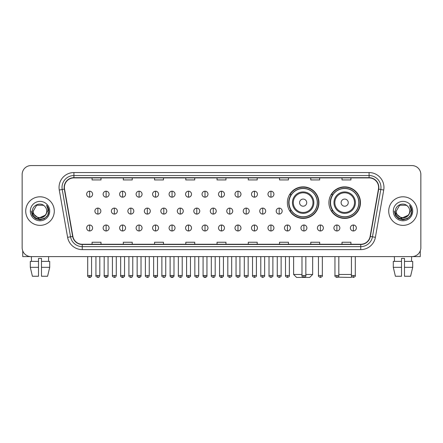 <?xml version="1.0" encoding="UTF-8"?>
<svg xmlns="http://www.w3.org/2000/svg" width="443" height="443" viewBox="0 0 443 443"><rect width="100%" height="100%" fill="white"/><g stroke="black" fill="none" stroke-linecap="round" stroke-linejoin="round"><path stroke-width="0.66" d="M328.911 202.634A15.771 15.771 0 0 0 344.682 218.405A15.771 15.771 0 0 0 360.452 202.634A15.771 15.771 0 0 0 344.682 186.868A15.771 15.771 0 0 0 328.911 202.634M287.374 202.634A15.771 15.771 0 0 0 303.145 218.405A15.771 15.771 0 0 0 318.916 202.634A15.771 15.771 0 0 0 303.145 186.868A15.771 15.771 0 0 0 287.374 202.634M291.156 210.669A14.431 14.431 0 0 1 291.156 194.604M332.693 210.669A14.431 14.431 0 0 1 332.693 194.604M22.15 174.487L22.15 247.681A8.926 8.926 0 0 0 31.076 256.608L411.924 256.608A8.926 8.926 0 0 0 420.85 247.681L420.85 174.487A8.926 8.926 0 0 0 411.924 165.566L31.076 165.566A8.926 8.926 0 0 0 22.15 174.487L22.15 247.681M25.722 211.084A14.281 14.281 0 0 0 40.003 225.371A14.281 14.281 0 0 0 54.284 211.084A14.281 14.281 0 0 0 40.003 196.803A14.281 14.281 0 0 0 25.722 211.084A14.281 14.281 0 0 0 40.003 225.371A14.281 14.281 0 0 0 54.284 211.084A14.281 14.281 0 0 0 40.003 196.803A14.281 14.281 0 0 0 25.722 211.084M388.716 211.084A14.281 14.281 0 0 0 402.997 225.371A14.281 14.281 0 0 0 417.278 211.084A14.281 14.281 0 0 0 402.997 196.803A14.281 14.281 0 0 0 388.716 211.084A14.281 14.281 0 0 0 402.997 225.371A14.281 14.281 0 0 0 417.278 211.084A14.281 14.281 0 0 0 402.997 196.803A14.281 14.281 0 0 0 388.716 211.084M64.401 187.433A9.519 9.519 0 0 1 73.92 177.909L369.08 177.909A9.519 9.519 0 0 1 378.455 189.083L370.115 236.396A9.519 9.519 0 0 1 360.735 244.259L82.265 244.259A9.519 9.519 0 0 1 72.885 236.396L64.545 189.083A9.519 9.519 0 0 1 64.401 187.433M64.163 187.433A9.757 9.757 0 0 0 64.313 189.128L72.652 236.435A9.757 9.757 0 0 0 82.265 244.497L360.735 244.497A9.757 9.757 0 0 0 370.348 236.435L378.687 189.128A9.757 9.757 0 0 0 369.08 177.671L73.92 177.671A9.757 9.757 0 0 0 64.163 187.433M59.273 190.014A14.879 14.879 0 0 1 73.92 172.554L369.08 172.554A14.879 14.879 0 0 1 383.727 190.014L375.387 237.326A14.879 14.879 0 0 1 360.735 249.619L82.265 249.619A14.879 14.879 0 0 1 67.613 237.326L59.273 190.014L62.203 189.499A11.9 11.9 0 0 1 73.92 175.533L369.08 175.533A11.9 11.9 0 0 1 380.797 189.499L372.458 236.806A11.9 11.9 0 0 1 360.735 246.64L82.265 246.64A11.9 11.9 0 0 1 70.542 236.806L62.203 189.499A11.9 11.9 0 0 1 62.02 187.433M411.924 165.566L31.076 165.566M31.076 256.608L411.924 256.608M420.85 247.681L420.85 174.487M370.348 236.435L372.458 236.806L380.797 189.499L383.727 190.014M217.037 177.909L217.037 179.924L225.963 179.924L225.963 177.909M185.794 177.909L185.794 179.924L194.721 179.924L194.721 177.909M154.552 177.909L154.552 179.924L163.478 179.924L163.478 177.909M123.315 177.909L123.315 179.924L132.241 179.924L132.241 177.909M92.072 177.909L92.072 179.924L100.998 179.924L100.998 177.909M248.279 177.909L248.279 179.924L257.206 179.924L257.206 177.909M279.522 177.909L279.522 179.924L288.448 179.924L288.448 177.909M310.759 177.909L310.759 179.924L319.685 179.924L319.685 177.909M342.002 177.909L342.002 179.924L350.928 179.924L350.928 177.909M225.963 244.259L225.963 242.249L217.037 242.249L217.037 244.259M194.721 244.259L194.721 242.249L185.794 242.249L185.794 244.259M163.478 244.259L163.478 242.249L154.552 242.249L154.552 244.259M132.241 244.259L132.241 242.249L123.315 242.249L123.315 244.259M100.998 244.259L100.998 242.249L92.072 242.249L92.072 244.259M257.206 244.259L257.206 242.249L248.279 242.249L248.279 244.259M288.448 244.259L288.448 242.249L279.522 242.249L279.522 244.259M319.685 244.259L319.685 242.249L310.759 242.249L310.759 244.259M350.928 244.259L350.928 242.249L342.002 242.249L342.002 244.259M46.725 211.084C47.141 219.761 32.865 219.761 33.28 211.084L36.642 205.264L43.364 205.264L44.405 206.006C40.28 201.681 32.333 205.242 32.411 211.084C31.652 221.467 48.486 221.738 48.758 211.588L48.774 211.084C48.747 208.88 48.016 206.942 46.57 205.275C47.667 207.075 48.054 209.013 47.728 211.084L45.153 215.409A6.723 6.723 0 0 0 46.725 211.084C47.141 219.761 32.865 219.761 33.28 211.084L36.642 205.264L43.364 205.264L44.405 206.006A6.723 6.723 0 0 1 46.725 211.084C47.141 219.761 32.865 219.761 33.28 211.084C32.926 217.148 41.587 220.232 45.153 215.409M45.585 215.049L38.569 218.227L32.621 213.266M30.301 211.084A9.702 9.702 0 0 0 40.003 220.786A9.702 9.702 0 0 0 49.705 211.084A9.702 9.702 0 0 0 40.003 201.388A9.702 9.702 0 0 0 30.301 211.084M46.57 205.275L48.769 211.339L48.359 208.431L48.769 211.339L48.359 208.431L48.769 211.339L46.637 205.347L48.769 211.339L46.637 205.347L48.774 211.084L47.595 215.47L44.389 218.681L40.003 219.855L35.617 218.681L32.405 215.47L31.231 211.084M46.637 205.347L48.769 211.344M22.743 250.888L22.743 256.608L57.258 256.608M30.296 261.37L30.296 267.323L32.411 276.249L30.296 267.323L30.296 261.37L38.513 261.37L38.513 258.396L41.492 258.396L41.492 261.37L49.71 261.37L49.71 267.323L47.595 276.249L49.71 267.323L41.492 267.323L41.492 261.37L41.492 276.249L47.595 276.249M48.63 256.608L48.503 261.37M38.513 261.37L38.513 276.249L32.411 276.249M30.296 267.323L38.513 267.323M31.375 256.608L31.503 261.37M305.853 274.461L312.664 274.461L309.69 277.434L296.6 277.434L293.62 274.461L301.982 274.461M306.717 202.634A3.572 3.572 0 0 0 303.145 199.068A3.572 3.572 0 0 0 299.573 202.634A3.572 3.572 0 0 0 303.145 206.205A3.572 3.572 0 0 0 306.717 202.634M313.854 202.634A10.71 10.71 0 0 0 303.145 191.924A10.71 10.71 0 0 0 292.435 202.634A10.71 10.71 0 0 0 303.145 213.349A10.71 10.71 0 0 0 313.854 202.634A10.71 10.71 0 0 1 303.145 213.349A10.71 10.71 0 0 1 292.435 202.634M317.277 202.634A14.132 14.132 0 0 0 303.145 188.502A14.132 14.132 0 0 0 289.013 202.634A14.132 14.132 0 0 0 303.145 216.771A14.132 14.132 0 0 0 317.277 202.634M318.617 202.634A15.472 15.472 0 0 1 289.921 210.669L291.356 210.669A14.265 14.265 0 0 0 312.581 213.332A14.265 14.265 0 0 0 312.581 191.941A14.265 14.265 0 0 0 291.356 194.604L289.921 194.604A15.472 15.472 0 0 1 318.617 202.634M351.903 276.764L351.227 277.434L337.865 277.168M338.817 274.461L351.432 274.461M348.253 202.634A3.572 3.572 0 0 0 344.682 199.068A3.572 3.572 0 0 0 341.11 202.634A3.572 3.572 0 0 0 344.682 206.205A3.572 3.572 0 0 0 348.253 202.634M355.391 202.634A10.71 10.71 0 0 0 344.682 191.924A10.71 10.71 0 0 0 333.967 202.634A10.71 10.71 0 0 0 344.682 213.349A10.71 10.71 0 0 0 355.391 202.634A10.71 10.71 0 0 1 344.682 213.349A10.71 10.71 0 0 1 333.967 202.634M358.813 202.634A14.132 14.132 0 0 0 344.682 188.502A14.132 14.132 0 0 0 330.55 202.634A14.132 14.132 0 0 0 344.682 216.771A14.132 14.132 0 0 0 358.813 202.634M360.153 202.634A15.472 15.472 0 0 1 331.458 210.669L332.892 210.669A14.265 14.265 0 0 0 354.118 213.332A14.265 14.265 0 0 0 354.118 191.941A14.265 14.265 0 0 0 332.892 194.604L331.458 194.604A15.472 15.472 0 0 1 360.153 202.634M89.63 191.21A2.974 2.974 0 0 0 86.656 194.184A2.974 2.974 0 0 0 89.63 197.163A2.974 2.974 0 0 0 92.609 194.184A2.974 2.974 0 0 0 89.63 191.21L89.63 197.163A2.974 2.974 0 0 0 92.609 194.184A2.974 2.974 0 0 0 89.63 191.21M106.115 191.21A2.974 2.974 0 0 0 103.141 194.184A2.974 2.974 0 0 0 106.115 197.163A2.974 2.974 0 0 0 109.089 194.184A2.974 2.974 0 0 0 106.115 191.21L106.115 197.163A2.974 2.974 0 0 0 109.089 194.184A2.974 2.974 0 0 0 106.115 191.21M122.6 191.21A2.974 2.974 0 0 0 119.621 194.184A2.974 2.974 0 0 0 122.6 197.163A2.974 2.974 0 0 0 125.574 194.184A2.974 2.974 0 0 0 122.6 191.21L122.6 197.163A2.974 2.974 0 0 0 125.574 194.184A2.974 2.974 0 0 0 122.6 191.21M139.08 191.21A2.974 2.974 0 0 0 136.106 194.184A2.974 2.974 0 0 0 139.08 197.163A2.974 2.974 0 0 0 142.059 194.184A2.974 2.974 0 0 0 139.08 191.21L139.08 197.163A2.974 2.974 0 0 0 142.059 194.184A2.974 2.974 0 0 0 139.08 191.21M155.565 191.21A2.974 2.974 0 0 0 152.591 194.184A2.974 2.974 0 0 0 155.565 197.163A2.974 2.974 0 0 0 158.539 194.184A2.974 2.974 0 0 0 155.565 191.21L155.565 197.163A2.974 2.974 0 0 0 158.539 194.184A2.974 2.974 0 0 0 155.565 191.21M172.05 191.21A2.974 2.974 0 0 0 169.076 194.184A2.974 2.974 0 0 0 172.05 197.163A2.974 2.974 0 0 0 175.024 194.184A2.974 2.974 0 0 0 172.05 191.21L172.05 197.163A2.974 2.974 0 0 0 175.024 194.184A2.974 2.974 0 0 0 172.05 191.21M188.535 191.21A2.974 2.974 0 0 0 185.556 194.184A2.974 2.974 0 0 0 188.535 197.163A2.974 2.974 0 0 0 191.509 194.184A2.974 2.974 0 0 0 188.535 191.21L188.535 197.163A2.974 2.974 0 0 0 191.509 194.184A2.974 2.974 0 0 0 188.535 191.21M205.015 191.21A2.974 2.974 0 0 0 202.041 194.184A2.974 2.974 0 0 0 205.015 197.163A2.974 2.974 0 0 0 207.994 194.184A2.974 2.974 0 0 0 205.015 191.21L205.015 197.163A2.974 2.974 0 0 0 207.994 194.184A2.974 2.974 0 0 0 205.015 191.21M221.5 191.21A2.974 2.974 0 0 0 218.526 194.184A2.974 2.974 0 0 0 221.5 197.163A2.974 2.974 0 0 0 224.474 194.184A2.974 2.974 0 0 0 221.5 191.21L221.5 197.163A2.974 2.974 0 0 0 224.474 194.184A2.974 2.974 0 0 0 221.5 191.21M237.985 191.21A2.974 2.974 0 0 0 235.006 194.184A2.974 2.974 0 0 0 237.985 197.163A2.974 2.974 0 0 0 240.959 194.184A2.974 2.974 0 0 0 237.985 191.21L237.985 197.163A2.974 2.974 0 0 0 240.959 194.184A2.974 2.974 0 0 0 237.985 191.21M254.465 191.21A2.974 2.974 0 0 0 251.491 194.184A2.974 2.974 0 0 0 254.465 197.163A2.974 2.974 0 0 0 257.444 194.184A2.974 2.974 0 0 0 254.465 191.21L254.465 197.163A2.974 2.974 0 0 0 257.444 194.184A2.974 2.974 0 0 0 254.465 191.21M270.95 191.21A2.974 2.974 0 0 0 267.976 194.184A2.974 2.974 0 0 0 270.95 197.163A2.974 2.974 0 0 0 273.924 194.184A2.974 2.974 0 0 0 270.95 191.21L270.95 197.163A2.974 2.974 0 0 0 273.924 194.184A2.974 2.974 0 0 0 270.95 191.21M97.875 208.11A2.974 2.974 0 0 0 94.896 211.084A2.974 2.974 0 0 0 97.875 214.063A2.974 2.974 0 0 0 100.849 211.084A2.974 2.974 0 0 0 97.875 208.11L97.875 214.063A2.974 2.974 0 0 0 100.849 211.084A2.974 2.974 0 0 0 97.875 208.11M114.355 208.11A2.974 2.974 0 0 0 111.381 211.084A2.974 2.974 0 0 0 114.355 214.063A2.974 2.974 0 0 0 117.334 211.084A2.974 2.974 0 0 0 114.355 208.11L114.355 214.063A2.974 2.974 0 0 0 117.334 211.084A2.974 2.974 0 0 0 114.355 208.11M130.84 208.11A2.974 2.974 0 0 0 127.866 211.084A2.974 2.974 0 0 0 130.84 214.063A2.974 2.974 0 0 0 133.814 211.084A2.974 2.974 0 0 0 130.84 208.11L130.84 214.063A2.974 2.974 0 0 0 133.814 211.084A2.974 2.974 0 0 0 130.84 208.11M147.325 208.11A2.974 2.974 0 0 0 144.346 211.084A2.974 2.974 0 0 0 147.325 214.063A2.974 2.974 0 0 0 150.299 211.084A2.974 2.974 0 0 0 147.325 208.11L147.325 214.063A2.974 2.974 0 0 0 150.299 211.084A2.974 2.974 0 0 0 147.325 208.11M163.805 208.11A2.974 2.974 0 0 0 160.831 211.084A2.974 2.974 0 0 0 163.805 214.063A2.974 2.974 0 0 0 166.784 211.084A2.974 2.974 0 0 0 163.805 208.11L163.805 214.063A2.974 2.974 0 0 0 166.784 211.084A2.974 2.974 0 0 0 163.805 208.11M180.29 208.11A2.974 2.974 0 0 0 177.316 211.084A2.974 2.974 0 0 0 180.29 214.063A2.974 2.974 0 0 0 183.269 211.084A2.974 2.974 0 0 0 180.29 208.11L180.29 214.063A2.974 2.974 0 0 0 183.269 211.084A2.974 2.974 0 0 0 180.29 208.11M196.775 208.11A2.974 2.974 0 0 0 193.801 211.084A2.974 2.974 0 0 0 196.775 214.063A2.974 2.974 0 0 0 199.749 211.084A2.974 2.974 0 0 0 196.775 208.11L196.775 214.063A2.974 2.974 0 0 0 199.749 211.084A2.974 2.974 0 0 0 196.775 208.11M213.26 208.11A2.974 2.974 0 0 0 210.281 211.084A2.974 2.974 0 0 0 213.26 214.063A2.974 2.974 0 0 0 216.234 211.084A2.974 2.974 0 0 0 213.26 208.11L213.26 214.063A2.974 2.974 0 0 0 216.234 211.084A2.974 2.974 0 0 0 213.26 208.11M229.74 208.11A2.974 2.974 0 0 0 226.766 211.084A2.974 2.974 0 0 0 229.74 214.063A2.974 2.974 0 0 0 232.719 211.084A2.974 2.974 0 0 0 229.74 208.11L229.74 214.063A2.974 2.974 0 0 0 232.719 211.084A2.974 2.974 0 0 0 229.74 208.11M246.225 208.11A2.974 2.974 0 0 0 243.251 211.084A2.974 2.974 0 0 0 246.225 214.063A2.974 2.974 0 0 0 249.199 211.084A2.974 2.974 0 0 0 246.225 208.11L246.225 214.063A2.974 2.974 0 0 0 249.199 211.084A2.974 2.974 0 0 0 246.225 208.11M262.71 208.11A2.974 2.974 0 0 0 259.731 211.084A2.974 2.974 0 0 0 262.71 214.063A2.974 2.974 0 0 0 265.684 211.084A2.974 2.974 0 0 0 262.71 208.11L262.71 214.063A2.974 2.974 0 0 0 265.684 211.084A2.974 2.974 0 0 0 262.71 208.11M279.195 208.11A2.974 2.974 0 0 0 276.216 211.084A2.974 2.974 0 0 0 279.195 214.063A2.974 2.974 0 0 0 282.169 211.084A2.974 2.974 0 0 0 279.195 208.11L279.195 214.063A2.974 2.974 0 0 0 282.169 211.084A2.974 2.974 0 0 0 279.195 208.11M89.63 225.011A2.974 2.974 0 0 0 86.656 227.984A2.974 2.974 0 0 0 89.63 230.964A2.974 2.974 0 0 0 92.609 227.984A2.974 2.974 0 0 0 89.63 225.011L89.63 230.964A2.974 2.974 0 0 0 92.609 227.984A2.974 2.974 0 0 0 89.63 225.011M106.115 225.011A2.974 2.974 0 0 0 103.141 227.984A2.974 2.974 0 0 0 106.115 230.964A2.974 2.974 0 0 0 109.089 227.984A2.974 2.974 0 0 0 106.115 225.011L106.115 230.964A2.974 2.974 0 0 0 109.089 227.984A2.974 2.974 0 0 0 106.115 225.011M122.6 225.011A2.974 2.974 0 0 0 119.621 227.984A2.974 2.974 0 0 0 122.6 230.964A2.974 2.974 0 0 0 125.574 227.984A2.974 2.974 0 0 0 122.6 225.011L122.6 230.964A2.974 2.974 0 0 0 125.574 227.984A2.974 2.974 0 0 0 122.6 225.011M139.08 225.011A2.974 2.974 0 0 0 136.106 227.984A2.974 2.974 0 0 0 139.08 230.964A2.974 2.974 0 0 0 142.059 227.984A2.974 2.974 0 0 0 139.08 225.011L139.08 230.964A2.974 2.974 0 0 0 142.059 227.984A2.974 2.974 0 0 0 139.08 225.011M155.565 225.011A2.974 2.974 0 0 0 152.591 227.984A2.974 2.974 0 0 0 155.565 230.964A2.974 2.974 0 0 0 158.539 227.984A2.974 2.974 0 0 0 155.565 225.011L155.565 230.964A2.974 2.974 0 0 0 158.539 227.984A2.974 2.974 0 0 0 155.565 225.011M172.05 225.011A2.974 2.974 0 0 0 169.076 227.984A2.974 2.974 0 0 0 172.05 230.964A2.974 2.974 0 0 0 175.024 227.984A2.974 2.974 0 0 0 172.05 225.011L172.05 230.964A2.974 2.974 0 0 0 175.024 227.984A2.974 2.974 0 0 0 172.05 225.011M188.535 225.011A2.974 2.974 0 0 0 185.556 227.984A2.974 2.974 0 0 0 188.535 230.964A2.974 2.974 0 0 0 191.509 227.984A2.974 2.974 0 0 0 188.535 225.011L188.535 230.964A2.974 2.974 0 0 0 191.509 227.984A2.974 2.974 0 0 0 188.535 225.011M205.015 225.011A2.974 2.974 0 0 0 202.041 227.984A2.974 2.974 0 0 0 205.015 230.964A2.974 2.974 0 0 0 207.994 227.984A2.974 2.974 0 0 0 205.015 225.011L205.015 230.964A2.974 2.974 0 0 0 207.994 227.984A2.974 2.974 0 0 0 205.015 225.011M221.5 225.011A2.974 2.974 0 0 0 218.526 227.984A2.974 2.974 0 0 0 221.5 230.964A2.974 2.974 0 0 0 224.474 227.984A2.974 2.974 0 0 0 221.5 225.011L221.5 230.964A2.974 2.974 0 0 0 224.474 227.984A2.974 2.974 0 0 0 221.5 225.011M237.985 225.011A2.974 2.974 0 0 0 235.006 227.984A2.974 2.974 0 0 0 237.985 230.964A2.974 2.974 0 0 0 240.959 227.984A2.974 2.974 0 0 0 237.985 225.011L237.985 230.964A2.974 2.974 0 0 0 240.959 227.984A2.974 2.974 0 0 0 237.985 225.011M254.465 225.011A2.974 2.974 0 0 0 251.491 227.984A2.974 2.974 0 0 0 254.465 230.964A2.974 2.974 0 0 0 257.444 227.984A2.974 2.974 0 0 0 254.465 225.011L254.465 230.964A2.974 2.974 0 0 0 257.444 227.984A2.974 2.974 0 0 0 254.465 225.011M270.95 225.011A2.974 2.974 0 0 0 267.976 227.984A2.974 2.974 0 0 0 270.95 230.964A2.974 2.974 0 0 0 273.924 227.984A2.974 2.974 0 0 0 270.95 225.011L270.95 230.964A2.974 2.974 0 0 0 273.924 227.984A2.974 2.974 0 0 0 270.95 225.011M287.435 225.011A2.974 2.974 0 0 0 284.461 227.984A2.974 2.974 0 0 0 287.435 230.964A2.974 2.974 0 0 0 290.409 227.984A2.974 2.974 0 0 0 287.435 225.011L287.435 230.964A2.974 2.974 0 0 0 290.409 227.984A2.974 2.974 0 0 0 287.435 225.011M303.92 225.011A2.974 2.974 0 0 0 300.941 227.984A2.974 2.974 0 0 0 303.92 230.964A2.974 2.974 0 0 0 306.894 227.984A2.974 2.974 0 0 0 303.92 225.011L303.92 230.964A2.974 2.974 0 0 0 306.894 227.984A2.974 2.974 0 0 0 303.92 225.011M320.4 225.011A2.974 2.974 0 0 0 317.426 227.984A2.974 2.974 0 0 0 320.4 230.964A2.974 2.974 0 0 0 323.379 227.984A2.974 2.974 0 0 0 320.4 225.011L320.4 230.964A2.974 2.974 0 0 0 323.379 227.984A2.974 2.974 0 0 0 320.4 225.011M336.885 225.011A2.974 2.974 0 0 0 333.911 227.984A2.974 2.974 0 0 0 336.885 230.964A2.974 2.974 0 0 0 339.859 227.984A2.974 2.974 0 0 0 336.885 225.011L336.885 230.964A2.974 2.974 0 0 0 339.859 227.984A2.974 2.974 0 0 0 336.885 225.011M353.37 225.011A2.974 2.974 0 0 0 350.391 227.984A2.974 2.974 0 0 0 353.37 230.964A2.974 2.974 0 0 0 356.344 227.984A2.974 2.974 0 0 0 353.37 225.011L353.37 230.964A2.974 2.974 0 0 0 356.344 227.984A2.974 2.974 0 0 0 353.37 225.011M420.257 250.888L420.257 256.608L385.742 256.608M393.29 261.37L393.29 267.323L395.405 276.249L393.29 267.323L393.29 261.37L401.508 261.37L401.508 258.396L404.487 258.396L404.487 261.37L412.704 261.37L412.704 267.323L410.589 276.249L412.704 267.323L404.487 267.323L404.487 261.37M411.625 256.608L411.497 261.37M401.508 261.37L401.508 276.249L395.405 276.249M393.29 267.323L401.508 267.323M410.589 276.249L404.487 276.249L404.487 267.323M394.37 256.608L394.497 261.37M409.72 211.084C410.135 219.761 395.859 219.761 396.275 211.084L399.636 205.264L406.358 205.264L407.405 206.006C403.274 201.681 395.333 205.242 395.405 211.084C394.652 221.467 411.481 221.738 411.752 211.588L411.768 211.084C411.741 208.88 411.01 206.942 409.565 205.275C410.661 207.075 411.049 209.013 410.727 211.084L408.153 215.409A6.723 6.723 0 0 0 409.72 211.084C410.135 219.761 395.859 219.761 396.275 211.084C395.859 219.761 410.135 219.761 409.72 211.084A6.723 6.723 0 0 0 407.405 206.006M408.153 215.409C404.581 220.232 395.926 217.148 396.275 211.084M408.579 215.049L401.563 218.227L395.616 213.266M393.295 211.084A9.702 9.702 0 0 0 402.997 220.786A9.702 9.702 0 0 0 412.699 211.084A9.702 9.702 0 0 0 402.997 201.388A9.702 9.702 0 0 0 393.295 211.084M409.565 205.275L411.763 211.339L411.353 208.431L411.763 211.339L411.353 208.431L411.763 211.339L409.631 205.347L411.763 211.339L409.631 205.347L411.768 211.084L410.595 215.47L407.383 218.681L402.997 219.855L398.611 218.681L395.405 215.47L394.226 211.084M409.631 205.347L411.763 211.344M369.08 172.554L369.08 177.671M62.203 189.499L64.313 189.128M82.265 249.619L82.265 244.497M360.735 244.497L360.735 249.619M67.613 237.326L72.652 236.435M378.687 189.128L380.797 189.499M73.92 172.554L73.92 177.671M372.458 236.806L375.387 237.326M312.985 202.634A9.84 9.84 0 0 0 303.145 192.794A9.84 9.84 0 0 0 293.305 202.634A9.84 9.84 0 0 0 303.145 212.474A9.84 9.84 0 0 0 312.985 202.634M354.522 202.634A9.84 9.84 0 0 0 344.682 192.794A9.84 9.84 0 0 0 334.842 202.634A9.84 9.84 0 0 0 344.682 212.474A9.84 9.84 0 0 0 354.522 202.634M97.875 275.502L95.937 275.502C95.55 276.122 96.192 276.764 97.875 277.434L97.875 275.502L99.808 275.502L99.808 256.608M114.355 275.502L112.422 275.502C112.029 276.122 112.677 276.764 114.355 277.434L114.355 275.502L116.293 275.502L116.293 256.608M130.84 275.502L128.907 275.502C128.514 276.122 129.157 276.764 130.84 277.434L130.84 275.502L132.773 275.502L132.773 256.608M147.325 275.502L145.393 275.502C144.999 276.122 145.642 276.764 147.325 277.434L147.325 275.502L149.258 275.502L149.258 256.608M163.805 275.502L161.872 275.502C161.479 276.122 162.127 276.764 163.805 277.434L163.805 275.502L165.743 275.502L165.743 256.608M180.29 275.502L178.357 275.502C177.964 276.122 178.612 276.764 180.29 277.434L180.29 275.502L182.223 275.502L182.223 256.608M196.775 275.502L194.842 275.502C194.449 276.122 195.092 276.764 196.775 277.434L196.775 275.502L198.708 275.502L198.708 256.608M213.26 275.502L211.322 275.502C210.934 276.122 211.577 276.764 213.26 277.434L213.26 275.502L215.193 275.502L215.193 256.608M229.74 275.502L227.807 275.502C227.414 276.122 228.062 276.764 229.74 277.434L229.74 275.502L231.678 275.502L231.678 256.608M246.225 275.502L244.292 275.502C243.899 276.122 244.542 276.764 246.225 277.434L246.225 275.502L248.158 275.502L248.158 256.608M262.71 275.502L260.777 275.502C260.384 276.122 261.027 276.764 262.71 277.434L262.71 275.502L264.643 275.502L264.643 256.608M279.195 275.502L277.257 275.502C276.864 276.122 277.512 276.764 279.195 277.434L279.195 275.502L281.128 275.502L281.128 256.608M89.63 275.502L87.697 275.502C87.304 276.122 87.952 276.764 89.63 277.434L89.63 275.502L91.568 275.502C91.956 276.122 91.313 276.764 89.63 277.434C88.678 277.528 88.035 276.881 87.697 275.502L87.697 256.608M106.115 275.502L104.183 275.502C103.789 276.122 104.432 276.764 106.115 277.434L106.115 275.502L108.048 275.502C108.441 276.122 107.799 276.764 106.115 277.434C105.163 277.528 104.52 276.881 104.183 275.502L104.183 256.608M122.6 275.502L120.662 275.502C120.274 276.122 120.917 276.764 122.6 277.434L122.6 275.502L124.533 275.502C124.926 276.122 124.278 276.764 122.6 277.434C121.648 277.528 121 276.881 120.662 275.502L120.662 256.608M139.08 275.502L137.147 275.502C136.754 276.122 137.402 276.764 139.08 277.434L139.08 275.502L141.018 275.502C141.411 276.122 140.763 276.764 139.08 277.434C138.133 277.528 137.485 276.881 137.147 275.502L137.147 256.608L137.147 275.502M155.565 275.502L153.632 275.502C153.239 276.122 153.882 276.764 155.565 277.434L155.565 275.502L157.498 275.502C157.891 276.122 157.248 276.764 155.565 277.434C154.613 277.528 153.97 276.881 153.632 275.502L153.632 256.608M172.05 275.502L170.118 275.502C169.724 276.122 170.367 276.764 172.05 277.434L172.05 275.502L173.983 275.502C174.376 276.122 173.734 276.764 172.05 277.434C171.098 277.528 170.455 276.881 170.118 275.502L170.118 256.608M188.535 275.502L186.597 275.502C186.204 276.122 186.852 276.764 188.535 277.434L188.535 275.502L190.468 275.502C190.861 276.122 190.213 276.764 188.535 277.434C187.583 277.528 186.935 276.881 186.597 275.502L186.597 256.608M205.015 275.502L203.082 275.502C202.689 276.122 203.337 276.764 205.015 277.434L205.015 275.502L206.953 275.502C207.341 276.122 206.698 276.764 205.015 277.434C204.062 277.528 203.42 276.881 203.082 275.502L203.082 256.608M221.5 275.502L219.567 275.502C219.174 276.122 219.817 276.764 221.5 277.434L221.5 275.502L223.433 275.502C223.826 276.122 223.183 276.764 221.5 277.434C220.548 277.528 219.905 276.881 219.567 275.502L219.567 256.608M237.985 275.502L236.047 275.502C235.659 276.122 236.302 276.764 237.985 277.434L237.985 275.502L239.918 275.502L239.918 256.608L239.918 275.502C240.311 276.122 239.663 276.764 237.985 277.434M254.465 275.502L252.532 275.502L252.532 256.608L252.532 275.502C252.139 276.122 252.787 276.764 254.465 277.434L254.465 275.502L256.403 275.502L256.403 256.608M270.95 275.502L269.017 275.502C268.624 276.122 269.266 276.764 270.95 277.434L270.95 275.502L272.882 275.502L272.882 256.608M287.435 275.502L285.502 275.502C285.109 276.122 285.752 276.764 287.435 277.434L287.435 275.502L289.368 275.502L289.368 256.608M303.92 275.502L301.982 275.502C301.589 276.122 302.237 276.764 303.92 277.434L303.92 275.502L305.853 275.502L305.853 256.608M320.4 275.502L318.467 275.502C318.074 276.122 318.722 276.764 320.4 277.434L320.4 275.502L322.338 275.502L322.338 256.608M336.885 275.502L334.952 275.502C334.559 276.122 335.201 276.764 336.885 277.434L336.885 275.502L338.817 275.502L338.817 256.608M353.37 275.502L351.432 275.502C351.044 276.122 351.687 276.764 353.37 277.434L353.37 275.502L355.303 275.502L355.303 256.608M312.664 256.608L312.664 274.461M293.62 256.608L293.62 274.461M95.937 275.502L95.937 256.608M99.808 275.502C99.47 276.881 98.828 277.528 97.875 277.434M112.422 275.502L112.422 256.608M116.293 275.502C115.955 276.881 115.307 277.528 114.355 277.434M128.907 275.502L128.907 256.608M132.773 275.502C132.435 276.881 131.792 277.528 130.84 277.434M145.393 275.502L145.393 256.608M149.258 275.502C148.92 276.881 148.278 277.528 147.325 277.434M161.872 275.502L161.872 256.608M165.743 275.502C165.405 276.881 164.757 277.528 163.805 277.434M178.357 275.502L178.357 256.608M182.223 275.502C181.89 276.881 181.242 277.528 180.29 277.434M194.842 275.502L194.842 256.608M198.708 275.502C198.37 276.881 197.728 277.528 196.775 277.434M211.322 275.502L211.322 256.608M215.193 275.502C214.855 276.881 214.213 277.528 213.26 277.434M227.807 275.502L227.807 256.608M231.678 275.502C232.066 276.122 231.423 276.764 229.74 277.434M244.292 275.502L244.292 256.608M248.158 275.502C248.551 276.122 247.908 276.764 246.225 277.434M260.777 275.502L260.777 256.608M264.643 275.502C265.036 276.122 264.388 276.764 262.71 277.434M277.257 275.502L277.257 256.608M281.128 275.502C281.521 276.122 280.873 276.764 279.195 277.434M89.63 277.434C90.582 277.528 91.23 276.881 91.568 275.502L91.568 256.608M106.115 277.434C107.068 277.528 107.71 276.881 108.048 275.502L108.048 256.608M122.6 277.434C123.553 277.528 124.195 276.881 124.533 275.502L124.533 256.608M139.08 277.434C140.032 277.528 140.68 276.881 141.018 275.502L141.018 256.608M155.565 277.434C156.517 277.528 157.16 276.881 157.498 275.502L157.498 256.608M172.05 277.434C173.003 277.528 173.645 276.881 173.983 275.502L173.983 256.608M188.535 277.434C189.482 277.528 190.13 276.881 190.468 275.502L190.468 256.608M205.015 277.434C205.967 277.528 206.615 276.881 206.953 275.502L206.953 256.608M221.5 277.434C222.452 277.528 223.095 276.881 223.433 275.502L223.433 256.608M236.047 275.502L236.047 256.608M256.403 275.502C256.796 276.122 256.148 276.764 254.465 277.434M269.017 275.502L269.017 256.608M272.882 275.502C273.276 276.122 272.633 276.764 270.95 277.434M285.502 275.502L285.502 256.608M289.368 275.502C289.761 276.122 289.118 276.764 287.435 277.434M301.982 275.502L301.982 256.608M305.853 275.502C306.246 276.122 305.598 276.764 303.92 277.434M318.467 275.502L318.467 256.608M322.338 275.502C322.725 276.122 322.083 276.764 320.4 277.434M334.952 275.502L334.952 256.608M338.817 275.502C339.211 276.122 338.568 276.764 336.885 277.434M351.432 275.502L351.432 256.608M355.303 275.502C355.696 276.122 355.048 276.764 353.37 277.434"/></g></svg>
